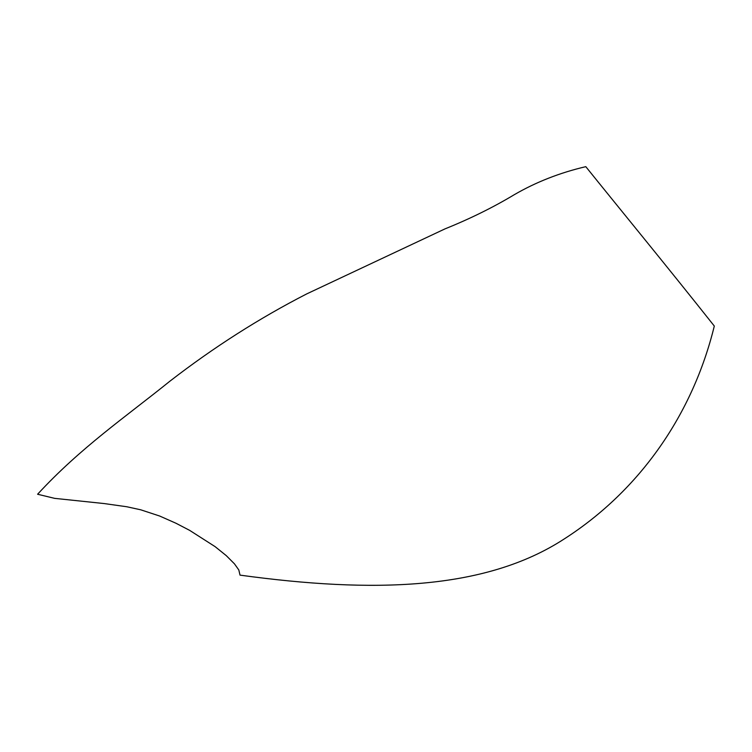 <?xml version="1.0" encoding="UTF-8"?>
<svg xmlns="http://www.w3.org/2000/svg" width="752" height="752" viewBox="0 0 752 752"><rect width="100%" height="100%" fill="white"/><g stroke="black" fill="none" stroke-linecap="round" stroke-linejoin="round"><path stroke-width="1.13" d="M37.6 494.243C80.502 447.684 125.734 416.834 169.698 381.349C213.559 347.405 259.243 318.256 306.741 293.891L444.968 228.89C470.085 218.766 493.18 207.373 514.246 194.712C535.979 182.097 559.836 172.744 585.799 166.662C618.717 207.655 665.736 264.76 714.306 326.048C692.808 414.023 640.121 490.219 564.348 538.874C485.068 590.555 372.625 593.29 240.02 575.13L238.807 569.95L234.464 563.85L226.258 555.625L215.128 546.657L189.654 530.367L175.959 523.242L159.678 516.032L140.756 509.809L126.797 506.754L104.143 503.558L54.652 498.36L37.6 494.243"/></g></svg>
